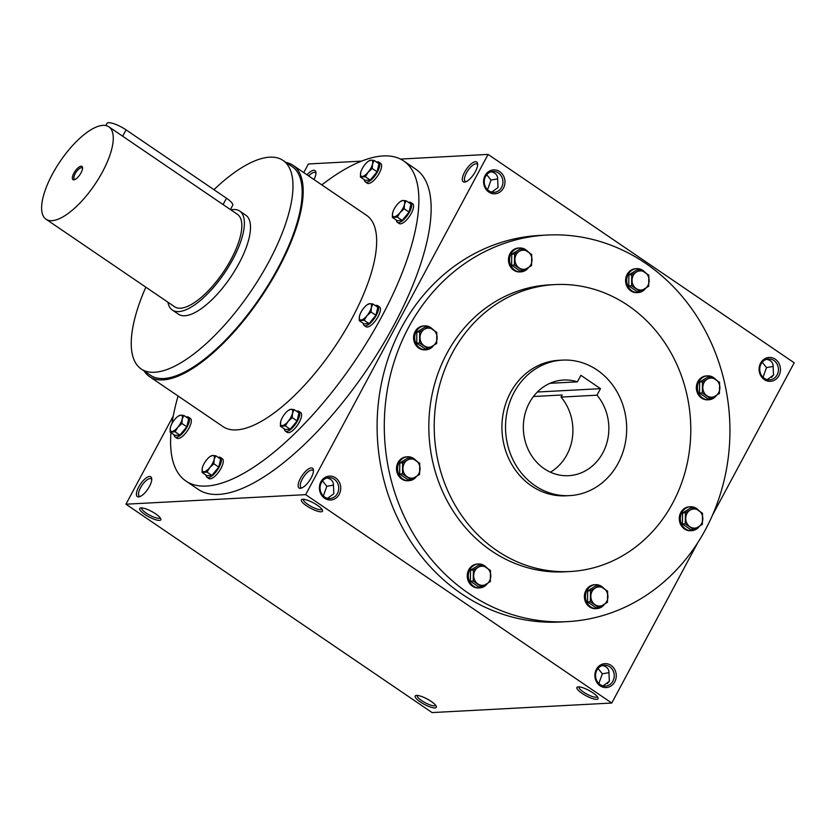 <?xml version="1.0" encoding="UTF-8"?>
<svg xmlns="http://www.w3.org/2000/svg" width="836" height="836" viewBox="0 0 836 836"><rect width="100%" height="100%" fill="white"/><g stroke="black" fill="none" stroke-linecap="round" stroke-linejoin="round"><path stroke-width="1.25" d="M140.344 496.417A10.46 3.898 124.2 0 1 139.34 496.145A10.46 3.898 124.2 0 1 140.521 487.754A10.46 3.898 124.2 0 1 151.117 478.85A10.46 3.898 124.2 0 1 151.734 479.686M160.167 517.787A10.46 2.654 28.2 0 1 160.167 517.798A10.46 2.654 28.2 0 1 149.686 515.185A10.46 2.654 28.2 0 1 141.723 507.912A10.46 2.654 28.2 0 1 141.733 507.901M322.529 480.919L326.813 486.27L323.344 495.978M327.555 498.329L333.825 493.752L333.48 485.915C333.679 481.536 331.474 478.903 326.886 477.993M321.369 482.633A10.46 9.332 -93 0 1 328.841 477.649A10.46 9.332 -93 0 1 338.726 487.597A10.46 9.332 -93 0 1 329.948 498.538A10.46 9.332 -93 0 1 321.421 493.418A10.46 9.332 -93 0 1 321.369 482.633M320.899 481.808A11.976 10.69 -93 0 1 339.406 482.351A11.976 10.69 -93 0 1 329.927 500.022A11.976 10.69 -93 0 1 320.899 481.808M598.033 668.466L602.317 673.816L598.848 683.514M596.873 670.179A10.46 9.332 -93 0 1 604.344 665.195A10.46 9.332 -93 0 1 614.22 675.143A10.46 9.332 -93 0 1 605.452 686.084A10.46 9.332 -93 0 1 596.914 680.964A10.46 9.332 -93 0 1 596.873 670.179M596.392 669.354A11.976 10.69 -93 0 1 614.909 669.887A11.976 10.69 -93 0 1 605.431 687.568A11.976 10.69 -93 0 1 596.392 669.354M486.719 174.703L491.014 180.053L487.534 189.762M485.57 176.417A10.46 9.332 -93 0 1 493.031 171.432A10.46 9.332 -93 0 1 502.917 181.381A10.46 9.332 -93 0 1 494.149 192.322A10.46 9.332 -93 0 1 485.611 187.201A10.46 9.332 -93 0 1 485.57 176.417M485.089 175.591A11.976 10.69 -93 0 1 503.606 176.135A11.976 10.69 -93 0 1 494.118 193.806A11.976 10.69 -93 0 1 485.089 175.591M762.223 362.249L766.507 367.6L763.038 377.297M761.063 363.963A10.46 9.332 -93 0 1 768.535 358.978A10.46 9.332 -93 0 1 778.42 368.927A10.46 9.332 -93 0 1 769.642 379.868A10.46 9.332 -93 0 1 761.115 374.747A10.46 9.332 -93 0 1 761.063 363.963M760.593 363.137A11.976 10.69 -93 0 1 779.1 363.67A11.976 10.69 -93 0 1 769.622 381.352A11.976 10.69 -93 0 1 760.593 363.137M435.671 705.323A10.46 2.654 28.2 0 1 435.66 705.333A10.46 2.654 28.2 0 1 425.19 702.731A10.46 2.654 28.2 0 1 417.227 695.447A10.46 2.654 28.2 0 1 417.237 695.437M416.568 695.427A11.976 3.03 28.2 0 1 427.875 699.387A11.976 3.03 28.2 0 1 436.308 706.441A11.976 3.03 28.2 0 1 424.322 704.361A11.976 3.03 28.2 0 1 415.941 695.521A11.976 3.03 28.2 0 1 416.568 695.427M141.065 507.891A11.976 3.03 28.2 0 1 152.371 511.841A11.976 3.03 28.2 0 1 160.815 518.905A11.976 3.03 28.2 0 1 148.818 516.815A11.976 3.03 28.2 0 1 140.448 507.985A11.976 3.03 28.2 0 1 141.065 507.891M596.653 699.345A11.976 3.03 -151.8 0 0 598.033 697.851A11.976 3.03 -151.8 0 0 588.91 690.421A11.976 3.03 -151.8 0 0 577.666 686.931A11.976 3.03 -151.8 0 0 582.692 693.786A11.976 3.03 -151.8 0 0 596.653 699.345M578.951 686.847A10.46 2.654 -151.8 0 0 578.951 686.858A10.46 2.654 -151.8 0 0 585.127 693.117A10.46 2.654 -151.8 0 0 596.193 697.266A10.46 2.654 -151.8 0 0 597.385 696.743A10.46 2.654 -151.8 0 0 597.395 696.733M321.16 511.799A11.976 3.03 -151.8 0 0 322.529 510.305A11.976 3.03 -151.8 0 0 313.406 502.875A11.976 3.03 -151.8 0 0 302.162 499.385A11.976 3.03 -151.8 0 0 307.188 506.24A11.976 3.03 -151.8 0 0 321.16 511.799M303.447 499.301A10.46 2.654 -151.8 0 0 303.447 499.322A10.46 2.654 -151.8 0 0 309.623 505.581A10.46 2.654 -151.8 0 0 320.69 509.72A10.46 2.654 -151.8 0 0 321.881 509.208A10.46 2.654 -151.8 0 0 321.891 509.197M767.249 379.649L773.519 375.071L773.175 367.244C773.373 362.866 771.168 360.222 766.581 359.313M491.746 192.102L498.016 187.536L497.671 179.698C497.869 175.32 495.675 172.686 491.077 171.777M603.059 685.865L609.329 681.288L608.984 673.461C609.183 669.082 606.978 666.438 602.39 665.529M567.383 621.629L560.193 622.015A193.565 172.77 -93 0 1 402.262 527.265A193.565 172.77 -93 0 1 401.458 327.66A193.565 172.77 -93 0 1 539.659 235.439L546.848 235.052A193.565 172.77 87 0 0 384.591 437.51A193.565 172.77 87 0 0 567.383 621.629A193.565 172.77 87 0 0 705.574 529.407A193.565 172.77 87 0 0 704.779 329.792A193.565 172.77 87 0 0 546.848 235.052M173.251 416.004L125.964 504.202L305.652 494.651L611.764 703.034L697.632 542.898M712.481 515.195L794.2 362.793L488.088 154.409L400.454 159.07M305.652 494.651L488.088 154.409M125.964 504.202L432.076 712.575L611.764 703.034M361.622 161.129L308.4 163.96L303.761 172.592M138.682 487.001A11.976 4.462 124.2 0 1 146.718 477.596A11.976 4.462 124.2 0 1 151.724 478.662A11.976 4.462 124.2 0 1 147.763 489.227A11.976 4.462 124.2 0 1 139.382 496.783A11.976 4.462 124.2 0 1 138.682 487.001M311.18 477.837A11.976 4.462 -55.8 0 0 313.437 470.062A11.976 4.462 -55.8 0 0 302.099 475.611A11.976 4.462 -55.8 0 0 301.106 488.193A11.976 4.462 -55.8 0 0 311.18 477.837M307.031 174.818A11.976 4.462 124.2 0 1 315.914 172.446A11.976 4.462 124.2 0 1 313.991 179.552M475.37 171.62A11.976 4.462 -55.8 0 0 477.628 163.846A11.976 4.462 -55.8 0 0 466.289 169.394A11.976 4.462 -55.8 0 0 465.297 181.976A11.976 4.462 -55.8 0 0 475.37 171.62M185.864 480.982L198.101 489.311A193.565 72.178 -55.8 0 0 394.174 324.681A193.565 72.178 -55.8 0 0 415.941 169.3L403.704 160.961A193.565 72.178 124.2 0 1 354.443 361.591A193.565 72.178 124.2 0 1 185.864 480.982A193.565 72.178 124.2 0 1 170.962 432.651M554.885 284.585L549.492 284.867A143.677 128.242 87 0 0 429.056 435.148A143.677 128.242 87 0 0 564.739 571.814L570.121 571.521A143.677 128.242 87 0 0 672.708 503.073A143.677 128.242 87 0 0 672.113 354.903A143.677 128.242 87 0 0 554.885 284.585A143.677 128.242 87 0 0 434.438 434.856A143.677 128.242 87 0 0 570.121 571.521M562.503 360.117L558.908 360.306A67.841 60.558 87 0 0 502.028 431.271A67.841 60.558 87 0 0 566.108 495.8L569.692 495.612A67.841 60.558 87 0 0 618.138 463.29A67.841 60.558 87 0 0 617.856 393.317A67.841 60.558 87 0 0 562.503 360.117A67.841 60.558 87 0 0 505.623 431.073A67.841 60.558 87 0 0 569.692 495.612M600.488 388.667L580.895 375.333L577.404 381.843A47.892 42.751 87 0 0 563.558 380.035A47.892 42.751 87 0 0 523.409 430.132A47.892 42.751 87 0 0 568.637 475.684A47.892 42.751 87 0 0 605.901 445.891A47.892 42.751 87 0 0 596.988 395.177L600.488 388.667L537.36 392.021M213.932 189.667A126.111 47.025 124.2 0 1 283.09 160.46A126.111 47.025 124.2 0 1 251.009 291.168A126.111 47.025 124.2 0 1 141.159 368.958A126.111 47.025 124.2 0 1 145.83 287.176M283.09 160.46L292.276 166.709A126.111 47.025 124.2 0 1 260.184 297.428A126.111 47.025 124.2 0 1 150.344 375.207L141.159 368.958M239.692 211.059L245.815 215.218A59.868 22.321 124.2 0 1 230.579 277.27A59.868 22.321 124.2 0 1 178.444 314.2L172.32 310.031A59.868 22.321 -55.8 0 0 232.962 259.108A59.868 22.321 -55.8 0 0 239.692 211.059A59.868 22.321 -55.8 0 0 230.82 209.846M321.808 184.881A193.565 72.178 124.2 0 1 403.704 160.961M171.997 423.538A193.565 72.178 124.2 0 1 178.078 396.024M286.069 162.487A127.709 47.621 124.2 0 1 293.175 165.392L366.649 215.395A127.709 47.621 124.2 0 1 334.149 347.766A127.709 47.621 124.2 0 1 222.919 426.548L149.445 376.534A127.709 47.621 124.2 0 1 144.137 370.985M293.175 165.392A127.709 47.621 124.2 0 1 260.686 297.762A127.709 47.621 124.2 0 1 149.445 376.534M533.452 396.504L562.189 394.979L561.05 397.09L596.988 395.177M550.433 472.194A47.892 42.751 87 0 0 561.05 397.09M549.983 383.306L577.404 381.843M491.014 180.053L497.713 178.894M766.507 367.6L773.216 366.429M609.507 680.932A10.46 3.898 -55.8 0 0 607.458 683.597M609.026 672.646L602.317 673.816M773.708 374.716A10.46 3.898 -55.8 0 0 771.649 377.381M477.649 164.87A10.46 3.898 -55.8 0 0 477.022 164.044A10.46 3.898 -55.8 0 0 467.92 170.492A10.46 3.898 -55.8 0 0 465.255 181.339A10.46 3.898 -55.8 0 0 466.248 181.611M308.693 175.947A10.46 3.898 124.2 0 1 315.308 172.634A10.46 3.898 124.2 0 1 315.924 173.46M313.458 471.086A10.46 3.898 -55.8 0 0 312.831 470.26A10.46 3.898 -55.8 0 0 303.719 476.719A10.46 3.898 -55.8 0 0 301.065 487.555A10.46 3.898 -55.8 0 0 302.057 487.827M333.522 485.11L326.813 486.27M82.545 168.391A6.897 2.571 -55.8 0 0 82.147 167.879A6.897 2.571 -55.8 0 0 76.139 172.143A6.897 2.571 -55.8 0 0 74.383 179.291A6.897 2.571 -55.8 0 0 75 179.468M105.806 125.567L106.956 123.425A14.369 3.637 28.2 0 1 126.079 129.873L226.493 198.216A14.369 3.637 28.2 0 1 232.68 205.353L230.422 209.575M167.942 302.224A59.868 22.321 -55.8 0 0 172.32 310.031M46.001 219.21L174.567 306.728A55.876 20.837 -55.8 0 0 231.164 259.202A55.876 20.837 -55.8 0 0 237.445 214.35L108.879 126.832A55.876 20.837 -55.8 0 0 60.213 161.296A55.876 20.837 -55.8 0 0 46.001 219.21A55.876 20.837 -55.8 0 0 102.598 171.683A55.876 20.837 -55.8 0 0 108.879 126.832M81.029 172.833A7.984 2.978 -55.8 0 0 82.545 167.649A7.984 2.978 -55.8 0 0 74.979 171.349A7.984 2.978 -55.8 0 0 74.31 179.74A7.984 2.978 -55.8 0 0 81.029 172.833M368.425 161.223L370.985 160.136L374.131 160.449L378.99 163.762L377.099 171.788L370.233 180.085L365.248 180.357L360.4 177.054L360.682 172.592A9.583 3.574 -55.8 0 0 362.228 176.469A9.583 3.574 -55.8 0 0 368.154 172.195A9.583 3.574 -55.8 0 0 372.532 164.023A9.583 3.574 -55.8 0 0 370.985 160.136A9.583 3.574 -55.8 0 0 368.425 161.223A9.583 3.574 -55.8 0 0 365.06 164.42A9.583 3.574 -55.8 0 0 360.682 172.592L360.682 172.592M364.444 179.803A11.976 4.462 -55.8 0 0 365.384 181.955L367.223 183.199A11.976 4.462 -55.8 0 0 379.345 173.021A11.976 4.462 -55.8 0 0 380.693 163.407L378.854 162.163A11.976 4.462 -55.8 0 0 376.513 162.069M365.384 181.955A11.976 4.462 -55.8 0 0 377.506 171.767A11.976 4.462 -55.8 0 0 378.854 162.163M374.131 160.449L372.532 164.023L372.25 168.485L368.154 172.195L365.374 176.783L360.4 177.054M377.099 171.788L372.25 168.485M370.233 180.085L365.374 176.783M178.12 416.234L180.68 415.147L183.826 415.461L188.685 418.763L186.794 426.799L179.928 435.096L174.943 435.368L170.095 432.055L170.377 427.593A9.583 3.574 -55.8 0 0 170.377 427.604A9.583 3.574 -55.8 0 0 171.923 431.48A9.583 3.574 -55.8 0 0 177.849 427.196A9.583 3.574 -55.8 0 0 182.227 419.035A9.583 3.574 -55.8 0 0 180.68 415.147A9.583 3.574 -55.8 0 0 178.12 416.234A9.583 3.574 -55.8 0 0 174.755 419.432A9.583 3.574 -55.8 0 0 170.377 427.593L170.377 427.604M174.139 434.814A11.976 4.462 -55.8 0 0 175.079 436.967L176.908 438.21A11.976 4.462 -55.8 0 0 189.04 428.032A11.976 4.462 -55.8 0 0 190.389 418.418L188.549 417.164A11.976 4.462 -55.8 0 0 186.209 417.08M175.079 436.967A11.976 4.462 -55.8 0 0 187.201 426.778A11.976 4.462 -55.8 0 0 188.549 417.164M183.826 415.461L182.227 419.035L181.934 423.497L177.849 427.196L175.069 431.794L170.095 432.055M186.794 426.799L181.934 423.497M179.928 435.096L175.069 431.794M210.066 456.55L212.637 455.474L215.782 455.787L220.631 459.089L218.75 467.125L211.874 475.423L206.9 475.684L202.04 472.382L202.333 467.92A9.583 3.574 -55.8 0 0 203.879 471.797A9.583 3.574 -55.8 0 0 209.805 467.523A9.583 3.574 -55.8 0 0 214.183 459.351A9.583 3.574 -55.8 0 0 212.637 455.474A9.583 3.574 -55.8 0 0 210.066 456.55A9.583 3.574 -55.8 0 0 206.711 459.748A9.583 3.574 -55.8 0 0 202.333 467.92L202.333 467.92M206.095 475.13A11.976 4.462 -55.8 0 0 207.025 477.283L208.864 478.537A11.976 4.462 -55.8 0 0 220.997 468.348A11.976 4.462 -55.8 0 0 222.345 458.734L220.505 457.491A11.976 4.462 -55.8 0 0 218.165 457.407M207.025 477.283A11.976 4.462 -55.8 0 0 219.157 467.094A11.976 4.462 -55.8 0 0 220.505 457.491M215.782 455.787L214.183 459.351L213.891 463.813L209.805 467.523L207.025 472.11L202.04 472.382M218.75 467.125L213.891 463.813M211.874 475.423L207.025 472.11M288.399 410.371L290.97 409.285L294.115 409.609L298.964 412.911L297.083 420.936L290.207 429.244L285.233 429.505L280.373 426.203L280.666 421.741A9.583 3.574 -55.8 0 0 282.213 425.618A9.583 3.574 -55.8 0 0 288.138 421.344A9.583 3.574 -55.8 0 0 292.516 413.172A9.583 3.574 -55.8 0 0 290.97 409.285A9.583 3.574 -55.8 0 0 288.399 410.371A9.583 3.574 -55.8 0 0 285.045 413.569A9.583 3.574 -55.8 0 0 280.666 421.741L280.666 421.741M284.428 428.952A11.976 4.462 -55.8 0 0 285.358 431.104L287.197 432.358A11.976 4.462 -55.8 0 0 299.33 422.17A11.976 4.462 -55.8 0 0 300.678 412.556L298.839 411.312A11.976 4.462 -55.8 0 0 296.498 411.228M285.358 431.104A11.976 4.462 -55.8 0 0 297.491 420.916A11.976 4.462 -55.8 0 0 298.839 411.312M294.115 409.609L292.516 413.172L292.224 417.634L288.138 421.344L285.358 425.932L280.373 426.203M297.083 420.936L292.224 417.634M290.207 429.244L285.358 425.932M367.234 304.743L369.794 303.667L372.94 303.98L377.799 307.282L375.907 315.318L369.042 323.616L364.057 323.877L359.208 320.575L359.49 316.112A9.583 3.574 -55.8 0 0 361.037 319.989A9.583 3.574 -55.8 0 0 366.962 315.715A9.583 3.574 -55.8 0 0 371.341 307.543A9.583 3.574 -55.8 0 0 369.794 303.667A9.583 3.574 -55.8 0 0 367.234 304.743A9.583 3.574 -55.8 0 0 363.869 307.941A9.583 3.574 -55.8 0 0 359.49 316.112L359.49 316.112M363.252 323.323A11.976 4.462 -55.8 0 0 364.193 325.476L366.032 326.73A11.976 4.462 -55.8 0 0 378.154 316.541A11.976 4.462 -55.8 0 0 379.502 306.927L377.663 305.683A11.976 4.462 -55.8 0 0 375.322 305.6M364.193 325.476A11.976 4.462 -55.8 0 0 376.315 315.287A11.976 4.462 -55.8 0 0 377.663 305.683M372.94 303.98L371.341 307.543L371.059 312.006L366.962 315.715L364.182 320.303L359.208 320.575M375.907 315.318L371.059 312.006M369.042 323.616L364.182 320.303M400.381 201.539L402.942 200.462L406.087 200.776L410.946 204.078L409.055 212.114L402.189 220.411L397.204 220.673L392.356 217.37L392.638 212.908A9.583 3.574 -55.8 0 0 394.184 216.796A9.583 3.574 -55.8 0 0 400.11 212.511A9.583 3.574 -55.8 0 0 404.488 204.35A9.583 3.574 -55.8 0 0 402.942 200.462A9.583 3.574 -55.8 0 0 400.381 201.539A9.583 3.574 -55.8 0 0 397.016 204.736A9.583 3.574 -55.8 0 0 392.638 212.908L392.638 212.908M396.4 220.129A11.976 4.462 -55.8 0 0 397.34 222.271L399.169 223.525A11.976 4.462 -55.8 0 0 411.302 213.337A11.976 4.462 -55.8 0 0 412.65 203.733L410.81 202.479A11.976 4.462 -55.8 0 0 408.47 202.396M397.34 222.271A11.976 4.462 -55.8 0 0 409.462 212.093A11.976 4.462 -55.8 0 0 410.81 202.479M406.087 200.776L404.488 204.35L404.196 208.812L400.11 212.511L397.33 217.109L392.356 217.37M409.055 212.114L404.196 208.812M402.189 220.411L397.33 217.109M631.598 285.745L631.734 274.689L636.426 272.034A9.583 8.548 87 0 0 632.047 280.196A9.583 8.548 87 0 0 636.227 288.608A9.583 8.548 87 0 0 644.775 288.859A9.583 8.548 87 0 0 649.154 280.697A9.583 8.548 87 0 0 644.984 272.285A9.583 8.548 87 0 0 636.426 272.034L640.355 269.411L648.84 275.19L648.705 286.246L640.083 291.524L631.598 285.745L628.745 285.902L637.231 291.67L640.083 291.524M640.355 269.411L637.502 269.568L628.881 274.845L631.734 274.689M628.881 274.845L628.745 285.902M644.901 272.222A11.976 10.69 87 0 0 636.729 268.659L635.653 268.722A11.976 10.69 87 0 0 625.621 281.241A11.976 10.69 87 0 0 636.928 292.631L638.004 292.579A11.976 10.69 87 0 0 645.622 288.326M636.729 268.659A11.976 10.69 87 0 0 626.697 281.189A11.976 10.69 87 0 0 638.004 292.579M514.464 265.043L514.6 253.998L519.302 251.333A9.583 8.548 87 0 0 514.924 259.505A9.583 8.548 87 0 0 519.093 267.917A9.583 8.548 87 0 0 527.641 268.168A9.583 8.548 87 0 0 532.02 259.996A9.583 8.548 87 0 0 527.85 251.584A9.583 8.548 87 0 0 519.302 251.333L523.221 248.72L531.706 254.489L531.571 265.545L522.949 270.822L514.464 265.043L511.611 265.2L520.096 270.979L522.949 270.822M523.221 248.72L520.368 248.867L511.757 254.144L514.6 253.998M511.757 254.144L511.611 265.2M527.767 251.531A11.976 10.69 87 0 0 519.605 247.968L518.519 248.02A11.976 10.69 87 0 0 508.487 260.55A11.976 10.69 87 0 0 519.793 271.93L520.87 271.878A11.976 10.69 87 0 0 528.498 267.635M519.605 247.968A11.976 10.69 87 0 0 509.563 260.487A11.976 10.69 87 0 0 520.87 271.878M419.567 342.979L419.703 331.923L424.395 329.259A9.583 8.548 87 0 0 420.017 337.43A9.583 8.548 87 0 0 424.197 345.843A9.583 8.548 87 0 0 432.745 346.094A9.583 8.548 87 0 0 437.123 337.922A9.583 8.548 87 0 0 432.954 329.509A9.583 8.548 87 0 0 424.395 329.259L428.325 326.646L436.81 332.414L436.674 343.471L428.053 348.748L419.567 342.979L416.715 343.126L425.2 348.905L428.053 348.748M428.325 326.646L425.472 326.792L416.85 332.07L419.703 331.923M416.85 332.07L416.715 343.126M432.87 329.457A11.976 10.69 87 0 0 424.698 325.894L423.622 325.946A11.976 10.69 87 0 0 413.59 338.475A11.976 10.69 87 0 0 424.897 349.856L425.973 349.803A11.976 10.69 87 0 0 433.591 345.561M424.698 325.894A11.976 10.69 87 0 0 414.666 338.413A11.976 10.69 87 0 0 425.973 349.803M402.492 473.876L402.628 462.82L407.32 460.166A9.583 8.548 87 0 0 402.942 468.327A9.583 8.548 87 0 0 407.122 476.739A9.583 8.548 87 0 0 415.67 476.99A9.583 8.548 87 0 0 420.048 468.829A9.583 8.548 87 0 0 415.879 460.417A9.583 8.548 87 0 0 407.32 460.166L411.249 457.543L419.735 463.322L419.599 474.378L410.978 479.655L402.492 473.876L399.639 474.033L408.125 479.801L410.978 479.655M411.249 457.543L408.396 457.7L399.775 462.977L402.628 462.82M399.775 462.977L399.639 474.033M415.795 460.354A11.976 10.69 87 0 0 407.623 456.79L406.547 456.853A11.976 10.69 87 0 0 396.515 469.372A11.976 10.69 87 0 0 407.822 480.763L408.898 480.71A11.976 10.69 87 0 0 416.527 476.457M407.623 456.79A11.976 10.69 87 0 0 397.591 469.32A11.976 10.69 87 0 0 408.898 480.71M473.239 581.072L473.385 570.027L478.077 567.362A9.583 8.548 87 0 0 473.698 575.523A9.583 8.548 87 0 0 477.868 583.946A9.583 8.548 87 0 0 486.427 584.186A9.583 8.548 87 0 0 490.805 576.025A9.583 8.548 87 0 0 486.625 567.613A9.583 8.548 87 0 0 478.077 567.362L481.996 564.739L490.481 570.518L490.345 581.574L481.724 586.851L473.239 581.072L470.396 581.229L478.882 586.997L481.724 586.851M481.996 564.739L479.153 564.896L470.532 570.173L473.385 570.027M470.532 570.173L470.396 581.229M486.542 567.55A11.976 10.69 87 0 0 478.38 563.997L477.304 564.049A11.976 10.69 87 0 0 467.261 576.568A11.976 10.69 87 0 0 478.568 587.959L479.645 587.907A11.976 10.69 87 0 0 487.273 583.664M478.38 563.997A11.976 10.69 87 0 0 468.338 576.516A11.976 10.69 87 0 0 479.645 587.907M590.373 601.774L590.509 590.718L595.211 588.063A9.583 8.548 87 0 0 590.833 596.225A9.583 8.548 87 0 0 595.002 604.637A9.583 8.548 87 0 0 603.55 604.888A9.583 8.548 87 0 0 607.929 596.726A9.583 8.548 87 0 0 603.759 588.304A9.583 8.548 87 0 0 595.211 588.063L599.13 585.44L607.615 591.219L607.479 602.265L598.858 607.553L590.373 601.774L587.53 601.92L596.005 607.699L598.858 607.553M599.13 585.44L596.287 585.597L587.666 590.874L590.509 590.718M587.666 590.874L587.53 601.92M603.676 588.251A11.976 10.69 87 0 0 595.514 584.688L594.438 584.751A11.976 10.69 87 0 0 584.395 597.27A11.976 10.69 87 0 0 595.702 608.66L596.779 608.598A11.976 10.69 87 0 0 604.407 604.355M595.514 584.688A11.976 10.69 87 0 0 585.472 597.217A11.976 10.69 87 0 0 596.779 608.598M685.269 523.848L685.415 512.792L690.108 510.138A9.583 8.548 87 0 0 685.729 518.299A9.583 8.548 87 0 0 689.899 526.711A9.583 8.548 87 0 0 698.457 526.962A9.583 8.548 87 0 0 702.836 518.801A9.583 8.548 87 0 0 698.656 510.378A9.583 8.548 87 0 0 690.108 510.138L694.026 507.515L702.512 513.294L702.376 524.339L693.755 529.616L685.269 523.848L682.427 523.994L690.912 529.773L693.755 529.616M694.026 507.515L691.184 507.671L682.563 512.949L685.415 512.792M682.563 512.949L682.427 523.994M698.572 510.326A11.976 10.69 87 0 0 690.411 506.762L689.334 506.825A11.976 10.69 87 0 0 679.292 519.344A11.976 10.69 87 0 0 690.599 530.735L691.675 530.672A11.976 10.69 87 0 0 699.304 526.429M690.411 506.762A11.976 10.69 87 0 0 680.368 519.281A11.976 10.69 87 0 0 691.675 530.672M702.344 392.941L702.48 381.895L707.183 379.23A9.583 8.548 87 0 0 702.804 387.392A9.583 8.548 87 0 0 706.974 395.815A9.583 8.548 87 0 0 715.522 396.055A9.583 8.548 87 0 0 719.9 387.894A9.583 8.548 87 0 0 715.731 379.481A9.583 8.548 87 0 0 707.183 379.23L711.102 376.608L719.587 382.386L719.451 393.442L710.83 398.72L702.344 392.941L699.502 393.098L707.987 398.866L710.83 398.72M711.102 376.608L708.259 376.764L699.638 382.042L702.48 381.895M699.638 382.042L699.502 393.098M715.647 379.419A11.976 10.69 87 0 0 707.486 375.866L706.41 375.918A11.976 10.69 87 0 0 696.367 388.437A11.976 10.69 87 0 0 707.674 399.827L708.75 399.775A11.976 10.69 87 0 0 716.379 395.532M707.486 375.866A11.976 10.69 87 0 0 697.443 388.385A11.976 10.69 87 0 0 708.75 399.775M122.673 136.226L126.079 129.873M223.076 204.569L226.493 198.216"/></g></svg>
